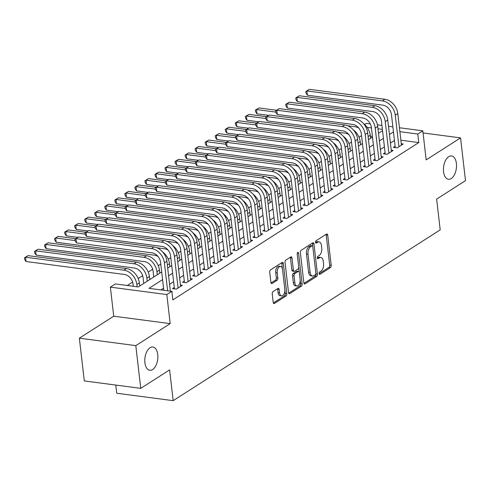 <?xml version="1.0" encoding="UTF-8"?>
<svg xmlns="http://www.w3.org/2000/svg" width="490" height="490" viewBox="0 0 490 490"><rect width="100%" height="100%" fill="white"/><g stroke="black" fill="none" stroke-linecap="round" stroke-linejoin="round"><path stroke-width="0.73" d="M319.113 273.579A1.262 0.692 97.5 0 0 319.639 274.394A1.262 0.692 97.5 0 0 319.939 274.314L330.407 267.62A1.801 0.986 97.5 0 0 331.197 265.311L327.706 235.108A1.801 0.986 97.5 0 0 326.952 233.951A1.801 0.986 97.5 0 0 326.524 234.061L316.056 240.755A1.262 0.692 97.5 0 0 315.505 242.372A1.262 0.692 97.5 0 0 316.026 243.181A1.262 0.692 97.5 0 0 316.326 243.107L317.685 242.238A5.77 3.148 97.5 0 1 319.057 241.889A5.77 3.148 97.5 0 1 321.458 245.588L321.746 248.105A5.77 3.148 97.5 0 1 319.217 255.492L317.863 256.362A1.262 0.692 97.5 0 0 317.306 257.979A1.262 0.692 97.5 0 0 317.832 258.787A1.262 0.692 97.5 0 0 318.132 258.708L319.486 257.844A5.77 3.148 97.5 0 1 320.864 257.489A5.77 3.148 97.5 0 1 323.265 261.195L323.553 263.712A5.77 3.148 97.5 0 1 321.024 271.099L319.67 271.968A1.262 0.692 97.5 0 0 319.113 273.579M157.756 354.527A11.76 6.419 97.5 0 0 152.862 346.981A11.76 6.419 97.5 0 0 144.905 362.747A11.76 6.419 97.5 0 0 149.793 370.299A11.76 6.419 97.5 0 0 157.756 354.527M456.404 163.495A11.76 6.419 97.5 0 0 451.511 155.949A11.76 6.419 97.5 0 0 443.554 171.714A11.76 6.419 97.5 0 0 448.442 179.26A11.76 6.419 97.5 0 0 456.404 163.495M273.022 291.624A1.801 0.986 97.5 0 0 272.232 293.927L273.212 302.404A1.801 0.986 97.5 0 0 273.959 303.561A1.801 0.986 97.5 0 0 274.394 303.451L286.019 296.015A1.801 0.986 97.5 0 0 286.809 293.706L283.318 263.504A1.801 0.986 97.5 0 0 282.565 262.346A1.801 0.986 97.5 0 0 282.136 262.456L270.511 269.892A1.801 0.986 97.5 0 0 269.714 272.201L270.903 282.436A1.801 0.986 97.5 0 0 271.65 283.594A1.801 0.986 97.5 0 0 272.079 283.483L277.058 280.298A1.801 0.986 97.5 0 0 277.848 277.989L277.26 272.918A4.827 2.634 97.5 0 1 280.525 266.45A4.827 2.634 97.5 0 1 282.534 269.543L284.831 289.425A4.827 2.634 97.5 0 1 281.566 295.899A4.827 2.634 97.5 0 1 279.563 292.8L279.178 289.486A1.801 0.986 97.5 0 0 278.43 288.328A1.801 0.986 97.5 0 0 278.002 288.439L273.022 291.624M140.753 388.356L84.298 380.926L79.349 338.186L135.81 345.622L140.753 388.356L169.614 369.895L173.172 400.667L440.198 229.859L436.639 199.087L465.5 180.626L460.557 137.886L426.171 159.881L422.809 130.818L417.792 134.033L418.779 142.578L172.835 299.898L171.843 291.354L166.827 294.564L110.373 287.134L115.389 283.924L138.278 286.938L161.688 271.956M135.81 345.622L170.189 323.627L166.827 294.564M303.855 282.804A1.801 0.986 97.5 0 0 304.608 283.955A1.801 0.986 97.5 0 0 305.037 283.851L316.663 276.409A1.801 0.986 97.5 0 0 317.453 274.1L313.961 243.898A1.801 0.986 97.5 0 0 313.208 242.74A1.801 0.986 97.5 0 0 312.779 242.85L301.154 250.292A1.801 0.986 97.5 0 0 300.364 252.595L303.855 282.804M301.338 286.209L289.713 293.651A1.801 0.986 97.5 0 1 289.284 293.761A1.801 0.986 97.5 0 1 288.536 292.604L285.039 262.401A1.801 0.986 97.5 0 1 285.829 260.092L290.809 256.907A1.801 0.986 97.5 0 1 291.238 256.797A1.801 0.986 97.5 0 1 291.985 257.954L293.406 270.204A1.801 0.986 97.5 0 0 294.153 271.362A1.801 0.986 97.5 0 0 294.582 271.252L297.883 269.139A1.801 0.986 97.5 0 0 298.673 266.829L297.197 254.077A1.262 0.692 97.5 0 1 298.055 252.387A1.262 0.692 97.5 0 1 298.582 253.195L302.134 283.906A1.801 0.986 97.5 0 1 301.338 286.209L299.813 286.013L288.665 293.143M460.557 137.886L423.06 132.949M395.118 146.24L393.366 147.361L397.176 147.864L403.203 144.011L401.286 143.76M385.079 152.66L383.327 153.787L387.137 154.289L393.164 150.436L391.247 150.179M375.04 159.085L373.288 160.206L377.098 160.708L383.125 156.855L381.208 156.604M365.001 165.504L363.249 166.625L367.059 167.127L373.086 163.274L371.169 163.023M354.968 171.923L353.21 173.05L357.02 173.552L363.047 169.699L361.13 169.448M344.929 178.348L343.171 179.469L346.987 179.971L353.008 176.118L351.091 175.867M334.891 184.767L333.133 185.888L336.949 186.39L342.969 182.537L341.052 182.286M324.852 191.186L323.094 192.313L326.91 192.815L332.93 188.962L331.013 188.711M314.813 197.611L313.055 198.732L316.871 199.234L322.892 195.381L320.974 195.13M304.774 204.03L303.016 205.157L306.832 205.659L312.853 201.807L310.936 201.549M294.735 210.455L292.977 211.576L296.793 212.078L302.814 208.226L300.897 207.974M284.696 216.874L282.938 217.995L286.754 218.497L292.775 214.645L290.858 214.393M274.657 223.293L272.899 224.42L276.715 224.922L282.736 221.07L280.819 220.819M264.618 229.718L262.861 230.839L266.676 231.341L272.697 227.489L270.78 227.238M254.579 236.137L252.822 237.264L256.638 237.766L262.658 233.914L260.747 233.657M244.541 242.556L242.783 243.683L246.599 244.185L252.62 240.333L250.709 240.082M234.502 248.981L232.744 250.102L236.56 250.604L242.581 246.752L240.67 246.501M224.463 255.4L222.705 256.527L226.521 257.029L232.542 253.177L230.631 252.92M214.424 261.825L212.666 262.946L216.482 263.449L222.509 259.596L220.592 259.345M204.385 268.244L202.627 269.365L206.443 269.868L212.47 266.015L210.553 265.764M194.346 274.663L192.588 275.79L196.404 276.293L202.431 272.44L200.514 272.189M184.307 281.089L182.556 282.209L186.365 282.712L192.392 278.859L190.475 278.608M174.268 287.507L172.517 288.635L176.327 289.137L182.354 285.284L180.436 285.027M418.779 142.578L400.875 140.22M394.456 140.489L390.42 143.068M384.417 146.908L380.387 149.487M374.378 153.327L370.348 155.906M364.34 159.752L360.309 162.331M354.301 166.171L350.27 168.75M344.262 172.59L340.232 175.169M334.223 179.015L330.193 181.594M324.184 185.434L320.154 188.013M314.145 191.86L310.115 194.438M304.106 198.279L300.076 200.857M294.067 204.698L290.037 207.276M284.029 211.123L279.998 213.701M273.99 217.542L269.959 220.12M263.951 223.961L259.921 226.539M253.912 230.386L249.882 232.964M243.873 236.805L239.843 239.383M233.834 243.23L229.804 245.809M223.795 249.649L219.765 252.228M213.763 256.068L209.726 258.647M203.724 262.493L199.687 265.072M193.685 268.912L189.648 271.491M183.646 275.337L179.61 277.916M173.607 281.756L169.577 284.335M163.568 288.175L160.861 289.909M171.88 291.648L172.315 291.703L171.917 291.954M361.547 135.644L359.041 137.249M351.508 142.063L349.002 143.668M341.475 148.488L338.964 150.087M331.436 154.907L328.925 156.512M321.397 161.326L318.886 162.931M311.358 167.752L308.847 169.35M301.319 174.171L298.814 175.775M291.281 180.589L288.775 182.194M281.242 187.015L278.737 188.619M271.203 193.434L268.698 195.038M261.164 199.859L258.659 201.457M251.125 206.278L248.62 207.882M241.086 212.697L238.581 214.302M231.047 219.122L228.542 220.721M221.008 225.541L218.503 227.146M210.97 231.966L208.464 233.565M200.931 238.385L198.425 239.99M190.892 244.804L188.387 246.409M180.853 251.229L178.348 252.828M170.814 257.648L168.309 259.253M160.775 264.067L158.27 265.672M152.696 269.237L148.231 272.097M142.657 275.662L138.192 278.516M132.619 282.081L127.29 285.486M372.425 136.477L370.36 136.202M115.775 385.067L116.718 393.231L173.172 400.667M170.189 323.627L113.735 316.191L79.349 338.186M113.735 316.191L110.373 287.134M364.627 124.491L366.355 123.388L370.299 123.909M162.576 279.631L148.96 288.341L171.843 291.354M393.464 131.939L389.434 134.517M383.425 138.358L379.395 140.936M373.386 144.783L369.356 147.361M363.347 151.202L359.317 153.78M353.308 157.627L349.278 160.206M343.27 164.046L339.239 166.625M333.231 170.465L329.2 173.043M323.198 176.89L319.162 179.469M313.159 183.309L309.123 185.888M303.12 189.728L299.084 192.307M293.081 196.153L289.045 198.732M283.042 202.572L279.012 205.151M273.004 208.997L268.973 211.576M262.965 215.416L258.934 217.995M252.926 221.835L248.896 224.414M242.887 228.26L238.857 230.839M232.848 234.679L228.818 237.258M222.809 241.098L218.779 243.683M212.77 247.524L208.74 250.102M202.731 253.943L198.701 256.521M192.693 260.368L188.662 262.946M182.654 266.787L178.623 269.365M172.615 273.206L168.585 275.784M417.792 134.033L399.889 131.675M377.447 124.846L381.93 125.44M388.484 126.304L392.882 126.879M399.43 127.743L422.809 130.818M382.384 129.372L377.992 128.79M371.438 127.927L367.169 127.369M167.696 268.116L171.727 265.537M177.735 261.697L181.766 259.118M187.774 255.272L191.804 252.693M197.813 248.853L201.843 246.274M207.852 242.434L211.882 239.855M217.891 236.009L221.921 233.43M227.93 229.59L231.96 227.011M237.969 223.164L241.999 220.586M248.007 216.745L252.038 214.167M258.046 210.326L262.077 207.748M268.085 203.901L272.115 201.323M278.124 197.482L282.154 194.904M288.163 191.063L292.193 188.485M298.202 184.638L302.232 182.06M308.235 178.219L312.271 175.641M318.273 171.794L322.31 169.215M328.312 165.375L332.349 162.796M338.351 158.956L342.388 156.377M348.39 152.531L352.42 149.952M358.429 146.112L362.459 143.533M368.468 139.687L372.498 137.108M378.507 133.268L382.537 130.689M320.864 257.489L319.339 257.293A5.77 3.148 97.5 0 0 317.961 257.642L319.486 257.844M317.318 258.052L317.961 257.642M319.057 241.889L317.532 241.686A5.77 3.148 97.5 0 0 316.154 242.036L317.685 242.238M315.511 242.452L316.154 242.036M319.125 273.659L328.882 267.418A1.801 0.986 97.5 0 0 329.672 265.108L326.181 234.906A1.801 0.986 97.5 0 0 326.052 234.361M312.743 246.36L312.436 243.695A1.801 0.986 97.5 0 0 312.308 243.156M303.984 283.343L315.137 276.207A1.801 0.986 97.5 0 0 315.928 273.904L315.872 273.426M315.309 274.755A1.262 0.692 97.5 0 0 315.86 273.138L312.792 246.629A1.262 0.692 97.5 0 0 312.271 245.815A1.262 0.692 97.5 0 0 311.971 245.894L310.538 246.807A5.77 3.148 97.5 0 0 308.008 254.194L310.103 272.318A5.77 3.148 97.5 0 0 312.504 276.023A5.77 3.148 97.5 0 0 313.876 275.668L315.309 274.755M312.271 245.815L310.746 245.619A1.262 0.692 97.5 0 0 310.44 245.692L311.971 245.894M312.504 276.023L310.979 275.821A5.77 3.148 97.5 0 1 308.578 272.115L306.483 253.992A5.77 3.148 97.5 0 1 309.012 246.605L310.44 245.692M294.153 271.362L292.628 271.16A1.801 0.986 97.5 0 1 291.875 270.002L290.46 257.752A1.801 0.986 97.5 0 0 290.331 257.213M298.692 267.179L299.28 272.22M300.186 280.102L300.609 283.704L302.134 283.906M294.876 282.914A4.827 2.634 97.5 0 0 296.879 286.013A4.827 2.634 97.5 0 0 300.143 279.545L299.335 272.538A1.801 0.986 97.5 0 0 298.588 271.38A1.801 0.986 97.5 0 0 298.153 271.491L294.858 273.604A1.801 0.986 97.5 0 0 294.061 275.907L294.876 282.914L293.351 282.712A4.827 2.634 97.5 0 0 295.354 285.811L296.879 286.013M298.588 271.38L297.056 271.178A1.801 0.986 97.5 0 0 296.628 271.289L298.153 271.491M293.351 282.712L292.536 275.711A1.801 0.986 97.5 0 1 293.326 273.402L296.628 271.289M299.813 286.013A1.801 0.986 97.5 0 0 300.609 283.704M281.566 295.899L280.041 295.697A4.827 2.634 97.5 0 1 278.038 292.597L277.652 289.284A1.801 0.986 97.5 0 0 277.524 288.739M280.525 266.45L279 266.248A4.827 2.634 97.5 0 0 275.735 272.716L277.26 272.918M271.031 282.981L275.533 280.096A1.801 0.986 97.5 0 0 276.323 277.793L275.735 272.716M282.448 269.01L281.787 263.302A1.801 0.986 97.5 0 0 281.658 262.756M273.34 302.949L284.494 295.813A1.801 0.986 97.5 0 0 285.284 293.504L284.874 289.988M363.384 123.468A13.781 10.486 57.4 0 1 370.244 135.222L370.605 138.321M358.876 128.16A9.188 6.989 -122.6 0 0 355.305 126.769L347.704 125.771M268.667 115.364L256.962 113.827L255.584 111.8L255.388 110.091L258.977 107.947L276.483 110.25M258.977 107.947L256.472 109.552L275.864 112.106M255.388 110.091L256.472 109.552L256.962 113.827M395.277 147.613L391.473 114.697A9.188 6.989 -122.6 0 0 382.855 105.148L307.401 95.213L306.023 93.192L305.821 91.483L309.417 89.333L384.871 99.268A13.781 10.486 57.4 0 1 397.794 113.594L401.445 145.138M309.417 89.333L306.905 90.938L382.359 100.873A13.781 10.486 57.4 0 1 395.283 115.199L398.934 146.743M305.821 91.483L306.905 90.938L307.401 95.213M353.345 129.893A13.781 10.486 57.4 0 1 360.205 141.641L360.567 144.746M348.837 134.585A9.188 6.989 -122.6 0 0 345.266 133.194L337.665 132.196M258.628 121.79L246.923 120.246L245.545 118.225L245.349 116.516L248.938 114.366L266.444 116.675M248.938 114.366L246.433 115.971L265.825 118.525M245.349 116.516L246.433 115.971L246.923 120.246M343.306 136.312A13.781 10.486 57.4 0 1 350.166 148.066L350.528 151.165M338.798 141.004A9.188 6.989 -122.6 0 0 335.227 139.613L327.626 138.615M248.589 128.209L236.884 126.671L235.506 124.644L235.31 122.935L238.9 120.791L256.405 123.094M238.9 120.791L236.394 122.396L255.786 124.95M235.31 122.935L236.394 122.396L236.884 126.671M333.267 142.731A13.781 10.486 57.4 0 1 340.127 154.485L340.489 157.59M328.759 147.423A9.188 6.989 -122.6 0 0 325.188 146.038L317.587 145.034M238.55 134.628L226.852 133.09L225.467 131.063L225.271 129.354L228.867 127.21L246.366 129.513M228.867 127.21L226.356 128.815L245.747 131.369M225.271 129.354L226.356 128.815L226.852 133.09M323.229 149.156A13.781 10.486 57.4 0 1 330.089 160.904L330.45 164.009M318.721 153.848A9.188 6.989 -122.6 0 0 315.15 152.457L307.549 151.459M228.512 141.053L216.813 139.509L215.429 137.488L215.232 135.779L218.828 133.635L236.327 135.938M218.828 133.635L216.317 135.24L235.715 137.794M215.232 135.779L216.317 135.24L216.813 139.509M385.238 154.038L381.434 121.122A9.188 6.989 -122.6 0 0 372.817 111.567L297.363 101.638L295.985 99.611L295.789 97.902L299.378 95.758L374.832 105.687A13.781 10.486 57.4 0 1 387.755 120.019L391.406 151.557M299.378 95.758L296.867 97.363L372.32 107.298A13.781 10.486 57.4 0 1 385.244 121.624L388.895 153.162M295.789 97.902L296.867 97.363L297.363 101.638M375.199 160.457L371.396 127.541A9.188 6.989 -122.6 0 0 362.778 117.992L287.324 108.057L285.946 106.03L285.75 104.321L289.339 102.177L364.793 112.112A13.781 10.486 57.4 0 1 377.716 126.438L381.367 157.976M289.339 102.177L286.828 103.782L362.282 113.717A13.781 10.486 57.4 0 1 375.205 128.043L378.856 159.581M285.75 104.321L286.828 103.782L287.324 108.057M365.16 166.882L361.357 133.966A9.188 6.989 -122.6 0 0 352.739 124.411L277.285 114.476L275.907 112.455L275.711 110.746L279.3 108.602L354.754 118.531A13.781 10.486 57.4 0 1 367.678 132.857L371.328 164.401M279.3 108.602L276.789 110.207L352.243 120.136A13.781 10.486 57.4 0 1 365.166 134.468L368.817 166.006M275.711 110.746L276.789 110.207L277.285 114.476M355.127 173.301L351.318 140.385A9.188 6.989 -122.6 0 0 342.7 130.83L267.246 120.901L265.868 118.874L265.672 117.165L269.261 115.021L344.715 124.956A13.781 10.486 57.4 0 1 357.639 139.283L361.289 170.82M269.261 115.021L266.75 116.626L342.204 126.561A13.781 10.486 57.4 0 1 355.134 140.887L358.778 172.425M265.672 117.165L266.75 116.626L267.246 120.901M313.19 155.575A13.781 10.486 57.4 0 1 320.05 167.329L320.411 170.428M308.682 160.267A9.188 6.989 -122.6 0 0 305.111 158.876L297.51 157.878M218.473 147.472L206.774 145.934L205.39 143.907L205.194 142.198L208.789 140.054L226.288 142.357M208.789 140.054L206.278 141.659L225.676 144.213M205.194 142.198L206.278 141.659L206.774 145.934M345.089 179.72L341.279 146.804A9.188 6.989 -122.6 0 0 332.661 137.255L257.207 127.32L255.829 125.299L255.633 123.584L259.222 121.44L334.676 131.375A13.781 10.486 57.4 0 1 347.6 145.702L351.25 177.245M259.222 121.44L256.711 123.045L332.165 132.98A13.781 10.486 57.4 0 1 345.095 147.306L348.739 178.85M255.633 123.584L256.711 123.045L257.207 127.32M303.151 161.994A13.781 10.486 57.4 0 1 310.011 173.748L310.372 176.853M298.643 166.686A9.188 6.989 -122.6 0 0 295.072 165.302L287.471 164.297M208.434 153.897L196.735 152.353L195.357 150.332L195.155 148.617L198.75 146.473L216.249 148.776M198.75 146.473L196.239 148.078L215.637 150.632M195.155 148.617L196.239 148.078L196.735 152.353M335.05 186.145L331.24 153.229A9.188 6.989 -122.6 0 0 322.622 143.674L247.168 133.746L245.79 131.718L245.594 130.009L249.183 127.865L324.637 137.794A13.781 10.486 57.4 0 1 337.561 152.127L341.212 183.664M249.183 127.865L246.672 129.47L322.126 139.399A13.781 10.486 57.4 0 1 335.056 153.731L338.7 185.269M245.594 130.009L246.672 129.47L247.168 133.746M293.112 168.419A13.781 10.486 57.4 0 1 299.978 180.173L300.333 183.272M288.604 173.111A9.188 6.989 -122.6 0 0 285.033 171.721L277.432 170.722M198.395 160.316L186.696 158.778L185.318 156.751L185.116 155.042L188.711 152.898L206.21 155.201M188.711 152.898L186.2 154.503L205.598 157.057M185.116 155.042L186.2 154.503L186.696 158.778M325.011 192.564L321.201 159.648A9.188 6.989 -122.6 0 0 312.583 150.099L237.129 140.165L235.751 138.137L235.555 136.428L239.145 134.285L314.598 144.219A13.781 10.486 57.4 0 1 327.522 158.546L331.173 190.083M239.145 134.285L236.639 135.889L312.087 145.824A13.781 10.486 57.4 0 1 325.017 160.15L328.661 191.688M235.555 136.428L236.639 135.889L237.129 140.165M283.073 174.838A13.781 10.486 57.4 0 1 289.939 186.592L290.294 189.697M278.565 179.53A9.188 6.989 -122.6 0 0 274.994 178.146L267.393 177.141M188.356 166.735L176.657 165.197L175.279 163.17L175.077 161.461L178.672 159.317L196.172 161.62M178.672 159.317L176.161 160.922L195.559 163.476M175.077 161.461L176.161 160.922L176.657 165.197M314.972 198.983L311.162 166.067A9.188 6.989 -122.6 0 0 302.544 156.518L227.091 146.584L225.712 144.562L225.516 142.853L229.106 140.704L304.56 150.638A13.781 10.486 57.4 0 1 317.483 164.965L321.134 196.508M229.106 140.704L226.601 142.314L302.048 152.243A13.781 10.486 57.4 0 1 314.978 166.569L318.623 198.113M225.516 142.853L226.601 142.314L227.091 146.584M273.034 181.263A13.781 10.486 57.4 0 1 279.9 193.011L280.256 196.116M268.526 185.955A9.188 6.989 -122.6 0 0 264.955 184.565L257.354 183.566M178.317 173.16L166.618 171.616L165.24 169.595L165.038 167.886L168.633 165.736L186.133 168.046M168.633 165.736L166.122 167.347L185.52 169.895M165.038 167.886L166.122 167.347L166.618 171.616M304.933 205.408L301.123 172.492A9.188 6.989 -122.6 0 0 292.506 162.937L217.052 153.009L215.674 150.981L215.478 149.272L219.067 147.129L294.521 157.063A13.781 10.486 57.4 0 1 307.444 171.39L311.095 202.927M219.067 147.129L216.562 148.733L292.009 158.668A13.781 10.486 57.4 0 1 304.939 172.995L308.59 204.532M215.478 149.272L216.562 148.733L217.052 153.009M262.995 187.682A13.781 10.486 57.4 0 1 269.861 199.436L270.217 202.535M258.487 192.374A9.188 6.989 -122.6 0 0 254.916 190.984L247.315 189.985M168.278 179.579L156.579 178.042L155.201 176.014L154.999 174.305L158.595 172.161L176.094 174.464M158.595 172.161L156.083 173.766L175.481 176.32M154.999 174.305L156.083 173.766L156.579 178.042M294.894 211.827L291.085 178.911A9.188 6.989 -122.6 0 0 282.467 169.362L207.013 159.428L205.635 157.4L205.439 155.691L209.028 153.548L284.482 163.482A13.781 10.486 57.4 0 1 297.412 177.809L301.056 209.346M209.028 153.548L206.523 155.152L281.971 165.087A13.781 10.486 57.4 0 1 294.9 179.414L298.551 210.957M205.439 155.691L206.523 155.152L207.013 159.428M252.956 194.101A13.781 10.486 57.4 0 1 259.822 205.855L260.178 208.961M248.448 198.793A9.188 6.989 -122.6 0 0 244.878 197.409L237.282 196.404M158.239 186.004L146.541 184.461L145.163 182.433L144.96 180.724L148.556 178.581L166.055 180.883M148.556 178.581L146.044 180.185L165.442 182.739M144.96 180.724L146.044 180.185L146.541 184.461M284.855 218.252L281.046 185.336A9.188 6.989 -122.6 0 0 272.428 175.781L196.974 165.847L195.596 163.825L195.4 162.117L198.989 159.973L274.443 169.901A13.781 10.486 57.4 0 1 287.373 184.228L291.017 215.772M198.989 159.973L196.484 161.578L271.932 171.506A13.781 10.486 57.4 0 1 284.862 185.839L288.512 217.376M195.4 162.117L196.484 161.578L196.974 165.847M242.918 200.526A13.781 10.486 57.4 0 1 249.784 212.274L250.139 215.38M238.416 205.218A9.188 6.989 -122.6 0 0 234.839 203.828L227.244 202.829M148.201 192.423L136.502 190.88L135.124 188.858L134.922 187.149L138.517 185.006L156.016 187.309M138.517 185.006L136.006 186.61L155.404 189.165M134.922 187.149L136.006 186.61L136.502 190.88M274.817 224.671L271.007 191.755A9.188 6.989 -122.6 0 0 262.389 182.207L186.935 172.272L185.557 170.244L185.361 168.536L188.95 166.392L264.404 176.327A13.781 10.486 57.4 0 1 277.334 190.653L280.978 222.191M188.95 166.392L186.445 167.996L261.893 177.931A13.781 10.486 57.4 0 1 274.823 192.258L278.473 223.795M185.361 168.536L186.445 167.996L186.935 172.272M264.778 231.09L260.968 198.174A9.188 6.989 -122.6 0 0 252.35 188.625L176.902 178.691L175.518 176.669L175.322 174.954L178.917 172.811L254.365 182.746A13.781 10.486 57.4 0 1 267.295 197.072L270.939 228.616M178.917 172.811L176.406 174.416L251.854 184.35A13.781 10.486 57.4 0 1 264.784 198.677L268.434 230.22M175.322 174.954L176.406 174.416L176.902 178.691M254.739 237.515L250.929 204.6A9.188 6.989 -122.6 0 0 242.311 195.044L166.863 185.116L165.479 183.089L165.283 181.38L168.879 179.236L244.326 189.165A13.781 10.486 57.4 0 1 257.256 203.497L260.907 235.035M168.879 179.236L166.367 180.841L241.815 190.775A13.781 10.486 57.4 0 1 254.745 205.102L258.395 236.639M165.283 181.38L166.367 180.841L166.863 185.116M232.879 206.945A13.781 10.486 57.4 0 1 239.745 218.699L240.1 221.799M228.377 211.637A9.188 6.989 -122.6 0 0 224.8 210.247L217.205 209.248M138.162 198.842L126.463 197.305L125.085 195.277L124.889 193.568L128.478 191.425L145.977 193.728M128.478 191.425L125.967 193.029L145.365 195.584M124.889 193.568L125.967 193.029L126.463 197.305M222.84 213.371A13.781 10.486 57.4 0 1 229.706 225.118L230.061 228.224M218.338 218.062A9.188 6.989 -122.6 0 0 214.761 216.672L207.166 215.667M128.129 205.267L116.424 203.724L115.046 201.702L114.85 199.987L118.439 197.844L135.938 200.147M118.439 197.844L115.928 199.448L135.326 202.003M114.85 199.987L115.928 199.448L116.424 203.724M212.801 219.79A13.781 10.486 57.4 0 1 219.667 231.543L220.028 234.643M208.299 224.481A9.188 6.989 -122.6 0 0 204.722 223.091L197.127 222.093M118.09 211.686L106.385 210.149L105.007 208.121L104.811 206.413L108.4 204.269L125.899 206.572M108.4 204.269L105.889 205.874L125.287 208.428M104.811 206.413L105.889 205.874L106.385 210.149M244.7 243.934L240.89 211.019A9.188 6.989 -122.6 0 0 232.272 201.47L156.825 191.535L155.44 189.507L155.244 187.799L158.84 185.655L234.287 195.59A13.781 10.486 57.4 0 1 247.217 209.916L250.868 241.454M158.84 185.655L156.328 187.26L231.776 197.194A13.781 10.486 57.4 0 1 244.706 211.521L248.357 243.058M155.244 187.799L156.328 187.26L156.825 191.535M202.762 226.209A13.781 10.486 57.4 0 1 209.628 237.962L209.989 241.068M198.26 230.9A9.188 6.989 -122.6 0 0 194.683 229.516L187.088 228.512M108.051 218.105L96.346 216.568L94.968 214.54L94.772 212.832L98.361 210.688L115.861 212.991M98.361 210.688L95.85 212.293L115.248 214.847M94.772 212.832L95.85 212.293L96.346 216.568M234.661 250.353L230.851 217.444A9.188 6.989 -122.6 0 0 222.233 207.889L146.786 197.954L145.408 195.933L145.205 194.224L148.801 192.074L224.249 202.009A13.781 10.486 57.4 0 1 237.178 216.335L240.829 247.879M148.801 192.074L146.29 193.685L221.743 203.613A13.781 10.486 57.4 0 1 234.667 217.94L238.318 249.484M145.205 194.224L146.29 193.685L146.786 197.954M192.723 232.634A13.781 10.486 57.4 0 1 199.589 244.381L199.951 247.487M188.221 237.325A9.188 6.989 -122.6 0 0 184.644 235.935L177.049 234.937M98.012 224.53L86.307 222.987L84.929 220.966L84.733 219.257L88.323 217.107L105.822 219.416M88.323 217.107L85.811 218.718L105.209 221.266M84.733 219.257L85.811 218.718L86.307 222.987M224.622 256.778L220.812 223.863A9.188 6.989 -122.6 0 0 212.195 214.308L136.747 204.379L135.369 202.352L135.167 200.643L138.762 198.499L214.21 208.434A13.781 10.486 57.4 0 1 227.139 222.76L230.79 254.298M138.762 198.499L136.251 200.104L211.704 210.039A13.781 10.486 57.4 0 1 224.628 224.365L228.279 255.903M135.167 200.643L136.251 200.104L136.747 204.379M182.684 239.053A13.781 10.486 57.4 0 1 189.55 250.807L189.912 253.906M178.182 243.744A9.188 6.989 -122.6 0 0 174.605 242.354L167.01 241.356M87.973 230.949L76.269 229.412L74.89 227.385L74.694 225.676L78.284 223.532L95.783 225.835M78.284 223.532L75.772 225.137L95.17 227.691M74.694 225.676L75.772 225.137L76.269 229.412M214.583 263.197L210.774 230.282A9.188 6.989 -122.6 0 0 202.156 220.733L126.708 210.798L125.33 208.771L125.128 207.062L128.723 204.918L204.171 214.853A13.781 10.486 57.4 0 1 217.101 229.179L220.751 260.717M128.723 204.918L126.212 206.523L201.666 216.458A13.781 10.486 57.4 0 1 214.589 230.784L218.24 262.328M125.128 207.062L126.212 206.523L126.708 210.798M172.651 245.472A13.781 10.486 57.4 0 1 179.512 257.226L179.873 260.331M168.143 250.163A9.188 6.989 -122.6 0 0 164.573 248.779L156.971 247.775M77.934 237.374L66.23 235.831L64.852 233.804L64.656 232.095L68.245 229.951L85.744 232.254M68.245 229.951L65.74 231.556L85.131 234.11M64.656 232.095L65.74 231.556L66.23 235.831M204.544 269.623L200.735 236.707A9.188 6.989 -122.6 0 0 192.117 227.152L116.669 217.217L115.291 215.196L115.089 213.487L118.684 211.343L194.132 221.272A13.781 10.486 57.4 0 1 207.062 235.604L210.712 267.142M118.684 211.343L116.173 212.948L191.627 222.877A13.781 10.486 57.4 0 1 204.55 237.209L208.201 268.747M115.089 213.487L116.173 212.948L116.669 217.217M162.613 251.897A13.781 10.486 57.4 0 1 169.473 263.644L169.834 266.75M158.105 256.589A9.188 6.989 -122.6 0 0 154.534 255.198L56.191 242.25L54.813 240.229L54.617 238.52L58.206 236.376L75.705 238.679M58.206 236.376L55.701 237.981L75.093 240.535M54.617 238.52L55.701 237.981L56.191 242.25M194.506 276.042L190.696 243.126A9.188 6.989 -122.6 0 0 182.078 233.577L106.63 223.642L105.252 221.615L105.05 219.906L108.645 217.762L184.093 227.697A13.781 10.486 57.4 0 1 197.023 242.023L200.673 273.561M108.645 217.762L106.134 219.367L181.588 229.302A13.781 10.486 57.4 0 1 194.512 243.628L198.162 275.166M105.05 219.906L106.134 219.367L106.63 223.642M153.787 277.015L153.113 271.172A9.188 6.989 -122.6 0 0 144.495 261.617L46.152 248.675L44.774 246.648L44.578 244.939L48.167 242.795L146.51 255.743A13.781 10.486 57.4 0 1 159.434 270.07L159.795 273.169M48.167 242.795L45.662 244.4L143.999 257.348A13.781 10.486 57.4 0 1 156.923 271.674L157.284 274.78M44.578 244.939L45.662 244.4L46.152 248.675M184.467 282.461L180.663 249.545A9.188 6.989 -122.6 0 0 172.039 239.996L96.591 230.061L95.213 228.04L95.011 226.331L98.606 224.181L174.06 234.116A13.781 10.486 57.4 0 1 186.984 248.442L190.635 279.986M98.606 224.181L96.095 225.786L171.549 235.721A13.781 10.486 57.4 0 1 184.473 250.047L188.123 281.591M95.011 226.331L96.095 225.786L96.591 230.061M143.748 283.434L143.074 277.591A9.188 6.989 -122.6 0 0 134.456 268.042L36.113 255.094L34.735 253.073L34.539 251.364L38.128 249.214L136.471 262.162A13.781 10.486 57.4 0 1 149.395 276.489L149.756 279.594M38.128 249.214L35.623 250.819L133.96 263.767A13.781 10.486 57.4 0 1 146.884 278.093L147.245 281.199M34.539 251.364L35.623 250.819L36.113 255.094M174.428 288.886L170.624 255.97A9.188 6.989 -122.6 0 0 162.006 246.415L86.552 236.486L85.174 234.459L84.972 232.75L88.568 230.606L164.021 240.535A13.781 10.486 57.4 0 1 176.945 254.867L180.596 286.405M88.568 230.606L86.056 232.211L161.51 242.146A13.781 10.486 57.4 0 1 174.434 256.472L178.084 288.01M84.972 232.75L86.056 232.211L86.552 236.486M133.298 286.276L133.035 284.016A9.188 6.989 -122.6 0 0 124.417 274.461L26.074 261.519L24.696 259.492L24.5 257.783L28.089 255.639L126.432 268.581A13.781 10.486 57.4 0 1 139.356 282.914L139.717 286.013M28.089 255.639L25.584 257.244L123.921 270.192A13.781 10.486 57.4 0 1 136.851 284.519L137.108 286.779M24.5 257.783L25.584 257.244L26.074 261.519M163.813 290.294L160.585 262.389A9.188 6.989 -122.6 0 0 151.967 252.84L76.514 242.905L75.135 240.878L74.939 239.169L78.529 237.025L153.983 246.96A13.781 10.486 57.4 0 1 166.906 261.286L170.361 291.158M78.529 237.025L76.017 238.63L151.471 248.565A13.781 10.486 57.4 0 1 164.395 262.891L167.629 290.797M74.939 239.169L76.017 238.63L76.514 242.905M319.37 274.241L319.939 274.314M315.756 243.028L316.326 243.107M317.563 258.634L318.132 258.708M326.181 234.906L327.706 235.108M329.672 265.108L331.197 265.311M328.882 267.418L330.407 267.62M312.436 243.695L313.961 243.898M315.928 273.904L317.453 274.1M315.137 276.207L316.663 276.409M304.223 283.741L305.037 283.851M309.012 246.605L310.538 246.807M306.483 253.992L308.008 254.194M308.578 272.115L310.103 272.318M288.898 293.541L289.713 293.651M290.46 257.752L291.985 257.954M291.875 270.002L293.406 270.204M297.338 253.036L298.582 253.195M293.326 273.402L294.858 273.604M292.536 275.711L294.061 275.907M277.652 289.284L279.178 289.486M278.038 292.597L279.563 292.8M276.323 277.793L277.848 277.989M275.533 280.096L277.058 280.298M271.264 283.373L272.079 283.483M281.787 263.302L283.318 263.504M285.284 293.504L286.809 293.706M284.494 295.813L286.019 296.015M273.573 303.341L274.394 303.451M370.244 135.222L368.113 136.588M397.794 113.594L395.283 115.199M384.871 99.268L382.359 100.873M360.205 141.641L358.074 143.007M350.166 148.066L348.035 149.432M340.127 154.485L337.996 155.851M330.089 160.904L327.957 162.27M387.755 120.019L385.244 121.624M374.832 105.687L372.32 107.298M377.716 126.438L375.205 128.043M364.793 112.112L362.282 113.717M367.678 132.857L365.166 134.468M354.754 118.531L352.243 120.136M357.639 139.283L355.134 140.887M344.715 124.956L342.204 126.561M320.05 167.329L317.918 168.695M347.6 145.702L345.095 147.306M334.676 131.375L332.165 132.98M310.011 173.748L307.879 175.114M337.561 152.127L335.056 153.731M324.637 137.794L322.126 139.399M299.978 180.173L297.84 181.539M327.522 158.546L325.017 160.15M314.598 144.219L312.087 145.824M289.939 186.592L287.802 187.958M317.483 164.965L314.978 166.569M304.56 150.638L302.048 152.243M279.9 193.011L277.763 194.377M307.444 171.39L304.939 172.995M294.521 157.063L292.009 158.668M269.861 199.436L267.724 200.802M297.412 177.809L294.9 179.414M284.482 163.482L281.971 165.087M259.822 205.855L257.685 207.221M287.373 184.228L284.862 185.839M274.443 169.901L271.932 171.506M249.784 212.274L247.646 213.64M277.334 190.653L274.823 192.258M264.404 176.327L261.893 177.931M267.295 197.072L264.784 198.677M254.365 182.746L251.854 184.35M257.256 203.497L254.745 205.102M244.326 189.165L241.815 190.775M239.745 218.699L237.607 220.065M229.706 225.118L227.568 226.484M219.667 231.543L217.529 232.909M247.217 209.916L244.706 211.521M234.287 195.59L231.776 197.194M209.628 237.962L207.49 239.328M237.178 216.335L234.667 217.94M224.249 202.009L221.743 203.613M199.589 244.381L197.452 245.747M227.139 222.76L224.628 224.365M214.21 208.434L211.704 210.039M189.55 250.807L187.413 252.172M217.101 229.179L214.589 230.784M204.171 214.853L201.666 216.458M179.512 257.226L177.374 258.591M207.062 235.604L204.55 237.209M194.132 221.272L191.627 222.877M169.473 263.644L167.341 265.01M197.023 242.023L194.512 243.628M184.093 227.697L181.588 229.302M159.434 270.07L156.923 271.674M146.51 255.743L143.999 257.348M186.984 248.442L184.473 250.047M174.06 234.116L171.549 235.721M149.395 276.489L146.884 278.093M136.471 262.162L133.96 263.767M176.945 254.867L174.434 256.472M164.021 240.535L161.51 242.146M139.356 282.914L136.851 284.519M126.432 268.581L123.921 270.192M166.906 261.286L164.395 262.891M153.983 246.96L151.471 248.565"/></g></svg>
